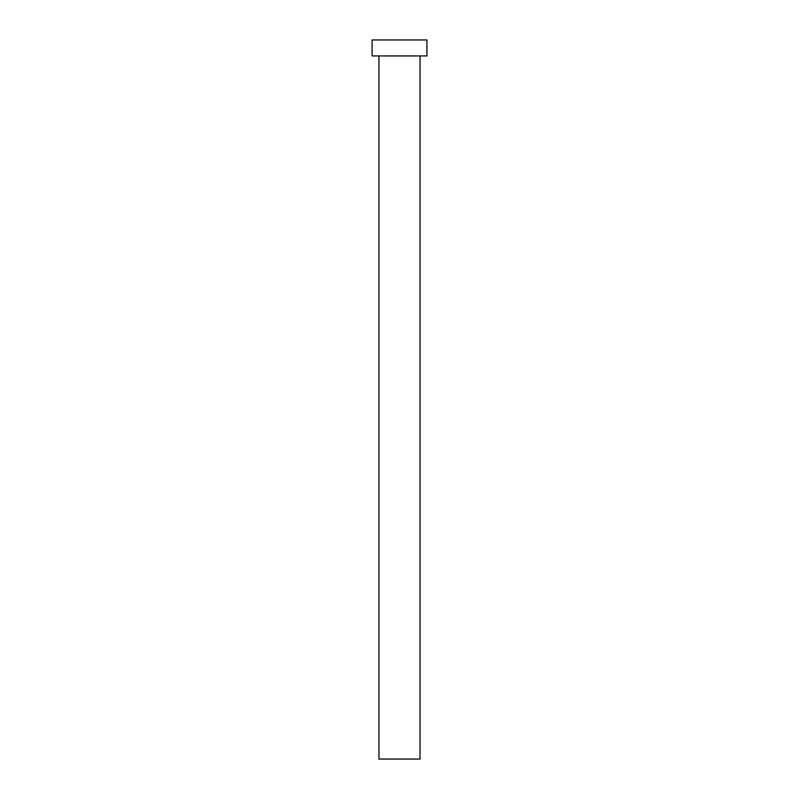 <?xml version="1.0" encoding="UTF-8"?>
<svg xmlns="http://www.w3.org/2000/svg" width="799" height="799" viewBox="0 0 799 799"><rect width="100%" height="100%" fill="white"/><g stroke="black" fill="none" stroke-linecap="round" stroke-linejoin="round"><path stroke-width="1.2" d="M420.044 55.93L420.044 759.05L378.956 759.05L378.956 55.93M426.896 55.93L372.104 55.93L372.104 39.95L426.896 39.95L426.896 55.93"/></g></svg>
